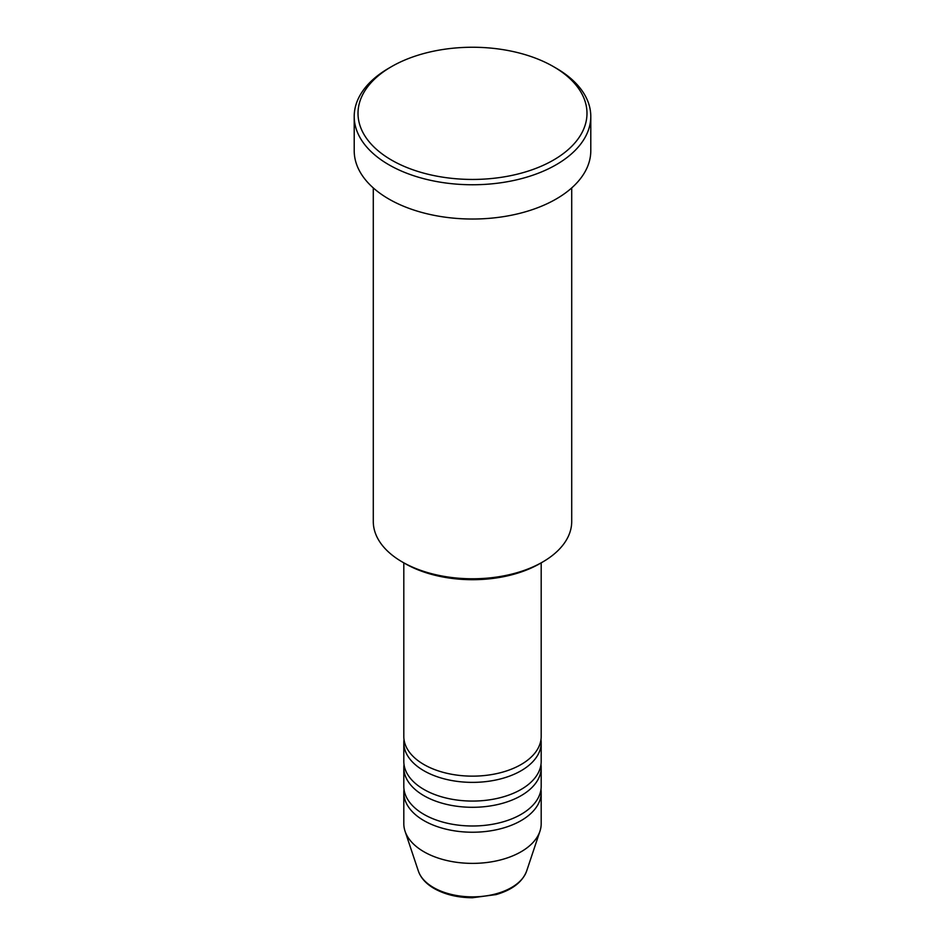 <?xml version="1.0" encoding="UTF-8"?>
<svg xmlns="http://www.w3.org/2000/svg" width="945" height="945" viewBox="0 0 945 945"><rect width="100%" height="100%" fill="white"/><g stroke="black" fill="none" stroke-linecap="round" stroke-linejoin="round"><path stroke-width="1.42" d="M403.81 562.854L403.81 736.486A68.69 39.655 0 0 0 423.927 764.529A68.69 39.655 0 0 0 498.783 773.128A68.69 39.655 0 0 0 541.19 736.486L541.19 562.854M404.023 739.604A68.69 39.655 0 0 0 403.81 742.723A68.69 39.655 0 0 0 423.927 770.766A68.69 39.655 0 0 0 498.783 779.353A68.69 39.655 0 0 0 541.19 742.723A68.69 39.655 0 0 0 540.977 739.604M403.81 742.723L403.81 761.41A68.69 39.655 0 0 0 423.927 789.453A68.69 39.655 0 0 0 498.783 798.053A68.69 39.655 0 0 0 541.19 761.41L541.19 742.723M404.023 764.529A68.69 39.655 0 0 0 403.81 767.647A68.69 39.655 0 0 0 423.927 795.69A68.69 39.655 0 0 0 498.783 804.278A68.69 39.655 0 0 0 541.19 767.647A68.69 39.655 0 0 0 540.977 764.529M403.81 767.647L403.81 786.334A68.69 39.655 0 0 0 423.927 814.377A68.69 39.655 0 0 0 498.783 822.977A68.69 39.655 0 0 0 541.19 786.334L541.19 767.647M404.023 789.453A68.69 39.655 0 0 0 403.81 792.572A68.69 39.655 0 0 0 423.927 820.614A68.69 39.655 0 0 0 498.783 829.214A68.69 39.655 0 0 0 541.19 792.572A68.69 39.655 0 0 0 540.977 789.453M542.654 562.003L539.961 563.563A95.398 55.082 180 0 1 405.039 563.563L402.346 562.003A99.213 57.279 0 0 0 542.654 562.003A99.213 57.279 0 0 0 571.713 521.498L571.713 187.925M391.549 160.083A114.475 66.091 0 0 0 553.451 160.083A114.475 66.091 0 0 0 553.451 66.611L556.144 68.17A118.29 68.3 180 0 1 590.79 116.459A118.29 68.3 180 0 1 517.765 179.562A118.29 68.3 180 0 1 388.856 164.749A118.29 68.3 180 0 1 354.21 116.459A118.29 68.3 180 0 1 388.856 68.17L391.549 66.611A114.475 66.091 0 0 0 391.549 160.083M354.21 116.459L354.21 150.727A118.29 68.3 0 0 0 388.856 199.029A118.29 68.3 0 0 0 517.765 213.83A118.29 68.3 0 0 0 590.79 150.727L590.79 116.459M403.81 792.572L403.81 823.733A68.69 39.655 0 0 0 405.062 831.246A68.69 39.655 0 0 0 423.927 851.764A68.69 39.655 0 0 0 492.628 861.639A68.69 39.655 0 0 0 539.938 831.246A68.69 39.655 0 0 0 541.19 823.733L541.19 792.572M556.144 68.17L553.451 66.611A114.475 66.091 0 0 0 391.549 66.611M373.287 187.925L373.287 521.498A99.213 57.279 0 0 0 402.346 562.003L405.039 563.563M433.519 887.544A55.129 31.835 0 0 0 488.659 895.47A55.129 31.835 0 0 0 526.637 871.066C522.372 882.075 512.19 889.918 496.09 894.596L472.394 897.75C457.699 897.632 444.965 894.561 434.216 888.536C426.112 883.858 420.832 878.035 418.363 871.066A55.129 31.835 0 0 0 433.519 887.544M526.637 871.066L539.938 831.246M418.363 871.066L405.062 831.246"/></g></svg>
